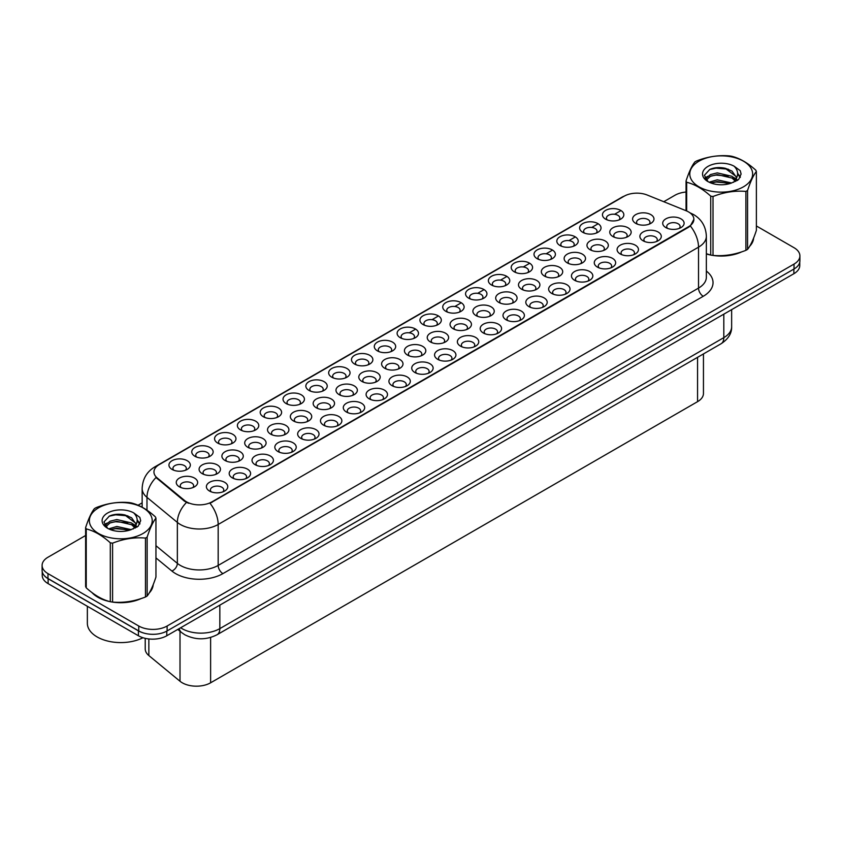 <?xml version="1.0" encoding="UTF-8"?>
<svg xmlns="http://www.w3.org/2000/svg" width="842" height="842" viewBox="0 0 842 842"><rect width="100%" height="100%" fill="white"/><g stroke="black" fill="none" stroke-linecap="round" stroke-linejoin="round"><path stroke-width="1.26" d="M377.416 350.872L377.416 350.872A10.693 6.178 180 0 1 377.416 342.136A10.693 6.178 180 0 1 392.551 342.136A10.693 6.178 180 0 1 392.551 350.872A10.693 6.178 180 0 1 377.416 350.872M390.793 351.693A6.683 3.863 0 0 0 391.667 349.777A6.683 3.863 0 0 0 389.709 347.051A6.683 3.863 0 0 0 382.426 346.209A6.683 3.863 0 0 0 378.3 349.777A6.683 3.863 0 0 0 379.174 351.693M354.608 364.049L354.608 364.049A10.693 6.178 180 0 1 354.608 355.313A10.693 6.178 180 0 1 369.733 355.313A10.693 6.178 180 0 1 369.733 364.049A10.693 6.178 180 0 1 354.608 364.049M367.975 364.86A6.683 3.863 0 0 0 368.859 362.955A6.683 3.863 0 0 0 366.901 360.229A6.683 3.863 0 0 0 359.608 359.387A6.683 3.863 0 0 0 355.482 362.955A6.683 3.863 0 0 0 356.355 364.86M331.79 377.216L331.79 377.216A10.693 6.178 180 0 1 331.79 368.48A10.693 6.178 180 0 1 346.915 368.48A10.693 6.178 180 0 1 346.915 377.216A10.693 6.178 180 0 1 331.79 377.216M345.167 378.037A6.683 3.863 0 0 0 346.041 376.121A6.683 3.863 0 0 0 344.083 373.395A6.683 3.863 0 0 0 336.789 372.564A6.683 3.863 0 0 0 332.664 376.121A6.683 3.863 0 0 0 333.548 378.037M263.335 416.737L263.335 416.737A10.693 6.178 180 0 1 263.335 408.002A10.693 6.178 180 0 1 278.47 408.002A10.693 6.178 180 0 1 278.47 416.737A10.693 6.178 180 0 1 263.335 416.737M276.713 417.558A6.683 3.863 0 0 0 277.586 415.643A6.683 3.863 0 0 0 275.629 412.917A6.683 3.863 0 0 0 268.345 412.075A6.683 3.863 0 0 0 264.22 415.643A6.683 3.863 0 0 0 265.093 417.558M240.517 429.915L240.517 429.915A10.693 6.178 180 0 1 240.517 421.179A10.693 6.178 180 0 1 255.652 421.179A10.693 6.178 180 0 1 255.652 429.915A10.693 6.178 180 0 1 240.517 429.915M253.895 430.725A6.683 3.863 0 0 0 254.768 428.82A6.683 3.863 0 0 0 252.81 426.084A6.683 3.863 0 0 0 245.527 425.252A6.683 3.863 0 0 0 241.401 428.82A6.683 3.863 0 0 0 242.275 430.725M217.71 443.081L217.71 443.081A10.693 6.178 180 0 1 217.71 434.346A10.693 6.178 180 0 1 232.834 434.346A10.693 6.178 180 0 1 232.834 443.081A10.693 6.178 180 0 1 217.71 443.081M231.076 443.902A6.683 3.863 0 0 0 231.96 441.987A6.683 3.863 0 0 0 230.003 439.261A6.683 3.863 0 0 0 222.709 438.429A6.683 3.863 0 0 0 218.583 441.987A6.683 3.863 0 0 0 219.457 443.902M194.891 456.259L194.891 456.259A10.693 6.178 180 0 1 194.891 447.523A10.693 6.178 180 0 1 210.016 447.523A10.693 6.178 180 0 1 210.016 456.259A10.693 6.178 180 0 1 194.891 456.259M208.258 457.08A6.683 3.863 0 0 0 209.142 455.164A6.683 3.863 0 0 0 207.185 452.438A6.683 3.863 0 0 0 199.891 451.596A6.683 3.863 0 0 0 195.765 455.164A6.683 3.863 0 0 0 196.649 457.08M308.972 390.393L308.972 390.393A10.693 6.178 180 0 1 308.972 381.658A10.693 6.178 180 0 1 324.096 381.658A10.693 6.178 180 0 1 324.096 390.393A10.693 6.178 180 0 1 308.972 390.393M322.349 391.214A6.683 3.863 0 0 0 323.223 389.299A6.683 3.863 0 0 0 321.265 386.573A6.683 3.863 0 0 0 313.982 385.731A6.683 3.863 0 0 0 309.845 389.299A6.683 3.863 0 0 0 310.73 391.214M286.154 403.56L286.154 403.56A10.693 6.178 180 0 1 286.154 394.824A10.693 6.178 180 0 1 301.289 394.824A10.693 6.178 180 0 1 301.289 403.56A10.693 6.178 180 0 1 286.154 403.56M299.531 404.381A6.683 3.863 0 0 0 300.405 402.476A6.683 3.863 0 0 0 298.447 399.74A6.683 3.863 0 0 0 291.164 398.908A6.683 3.863 0 0 0 287.038 402.476A6.683 3.863 0 0 0 287.911 404.381M400.234 337.695L400.234 337.695A10.693 6.178 180 0 1 400.234 328.969A10.693 6.178 180 0 1 415.369 328.969A10.693 6.178 180 0 1 415.369 337.695A10.693 6.178 180 0 1 400.234 337.695M413.611 338.516A6.683 3.863 0 0 0 414.485 336.611A6.683 3.863 0 0 0 412.527 333.874A6.683 3.863 0 0 0 405.244 333.043A6.683 3.863 0 0 0 401.118 336.611A6.683 3.863 0 0 0 401.992 338.516M423.052 324.528L423.052 324.528A10.693 6.178 180 0 1 423.052 315.792A10.693 6.178 180 0 1 438.187 315.792A10.693 6.178 180 0 1 438.187 324.528A10.693 6.178 180 0 1 423.052 324.528M436.43 325.349A6.683 3.863 0 0 0 437.303 323.433A6.683 3.863 0 0 0 435.346 320.707A6.683 3.863 0 0 0 428.062 319.865A6.683 3.863 0 0 0 423.936 323.433A6.683 3.863 0 0 0 424.81 325.349M445.871 311.351L445.871 311.351A10.693 6.178 180 0 1 445.871 302.615A10.693 6.178 180 0 1 460.995 302.615A10.693 6.178 180 0 1 460.995 311.351A10.693 6.178 180 0 1 445.871 311.351M459.248 312.172A6.683 3.863 0 0 0 460.121 310.266A6.683 3.863 0 0 0 458.164 307.53A6.683 3.863 0 0 0 450.88 306.698A6.683 3.863 0 0 0 446.744 310.266A6.683 3.863 0 0 0 447.628 312.172M468.689 298.184L468.689 298.184A10.693 6.178 180 0 1 468.689 289.448A10.693 6.178 180 0 1 483.813 289.448A10.693 6.178 180 0 1 483.813 298.184A10.693 6.178 180 0 1 468.689 298.184M482.066 298.994A6.683 3.863 0 0 0 482.94 297.089A6.683 3.863 0 0 0 480.982 294.363A6.683 3.863 0 0 0 473.688 293.521A6.683 3.863 0 0 0 469.562 297.089A6.683 3.863 0 0 0 470.446 298.994M491.507 285.006L491.507 285.006A10.693 6.178 180 0 1 491.507 276.271A10.693 6.178 180 0 1 506.631 276.271A10.693 6.178 180 0 1 506.631 285.006A10.693 6.178 180 0 1 491.507 285.006M504.874 285.827A6.683 3.863 0 0 0 505.758 283.912A6.683 3.863 0 0 0 503.8 281.186A6.683 3.863 0 0 0 496.506 280.344A6.683 3.863 0 0 0 492.381 283.912A6.683 3.863 0 0 0 493.254 285.827M514.315 271.829L514.315 271.829A10.693 6.178 180 0 1 514.315 263.104A10.693 6.178 180 0 1 529.45 263.104A10.693 6.178 180 0 1 529.45 271.829A10.693 6.178 180 0 1 514.315 271.829M527.692 272.65A6.683 3.863 0 0 0 528.565 270.745A6.683 3.863 0 0 0 526.608 268.009A6.683 3.863 0 0 0 519.325 267.177A6.683 3.863 0 0 0 515.199 270.745A6.683 3.863 0 0 0 516.072 272.65M537.133 258.662L537.133 258.662A10.693 6.178 180 0 1 537.133 249.927A10.693 6.178 180 0 1 552.268 249.927A10.693 6.178 180 0 1 552.268 258.662A10.693 6.178 180 0 1 537.133 258.662M550.51 259.483A6.683 3.863 0 0 0 551.384 257.568A6.683 3.863 0 0 0 549.426 254.842A6.683 3.863 0 0 0 542.143 254A6.683 3.863 0 0 0 538.017 257.568A6.683 3.863 0 0 0 538.891 259.483M559.951 245.485L559.951 245.485A10.693 6.178 180 0 1 559.951 236.749A10.693 6.178 180 0 1 575.086 236.749A10.693 6.178 180 0 1 575.086 245.485A10.693 6.178 180 0 1 559.951 245.485M573.328 246.306A6.683 3.863 0 0 0 574.202 244.401A6.683 3.863 0 0 0 572.244 241.665A6.683 3.863 0 0 0 564.961 240.833A6.683 3.863 0 0 0 560.835 244.401A6.683 3.863 0 0 0 561.709 246.306M582.769 232.318L582.769 232.318A10.693 6.178 180 0 1 582.769 223.583A10.693 6.178 180 0 1 597.894 223.583A10.693 6.178 180 0 1 597.894 232.318A10.693 6.178 180 0 1 582.769 232.318M596.147 233.139A6.683 3.863 0 0 0 597.02 231.224A6.683 3.863 0 0 0 595.062 228.498A6.683 3.863 0 0 0 587.779 227.656A6.683 3.863 0 0 0 583.643 231.224A6.683 3.863 0 0 0 584.527 233.139M605.587 219.141L605.587 219.141A10.693 6.178 180 0 1 605.587 210.405A10.693 6.178 180 0 1 620.712 210.405A10.693 6.178 180 0 1 620.712 219.141A10.693 6.178 180 0 1 605.587 219.141M618.965 219.962A6.683 3.863 0 0 0 619.838 218.046A6.683 3.863 0 0 0 617.881 215.32A6.683 3.863 0 0 0 610.587 214.489A6.683 3.863 0 0 0 606.461 218.046A6.683 3.863 0 0 0 607.345 219.962M172.073 469.426L172.073 469.426A10.693 6.178 180 0 1 172.073 460.69A10.693 6.178 180 0 1 187.198 460.69A10.693 6.178 180 0 1 187.198 469.426A10.693 6.178 180 0 1 172.073 469.426M185.45 470.246A6.683 3.863 0 0 0 186.324 468.341A6.683 3.863 0 0 0 184.366 465.605A6.683 3.863 0 0 0 177.083 464.773A6.683 3.863 0 0 0 172.947 468.341A6.683 3.863 0 0 0 173.831 470.246M407.549 355.092L407.549 355.092A10.693 6.178 180 0 1 407.549 346.357A10.693 6.178 180 0 1 422.684 346.357A10.693 6.178 180 0 1 422.684 355.092A10.693 6.178 180 0 1 407.549 355.092M420.926 355.913A6.683 3.863 0 0 0 421.8 353.998A6.683 3.863 0 0 0 419.842 351.272A6.683 3.863 0 0 0 412.559 350.44A6.683 3.863 0 0 0 408.433 353.998A6.683 3.863 0 0 0 409.307 355.913M384.731 368.27L384.731 368.27A10.693 6.178 180 0 1 384.731 359.534A10.693 6.178 180 0 1 399.866 359.534A10.693 6.178 180 0 1 399.866 368.27A10.693 6.178 180 0 1 384.731 368.27M398.108 369.091A6.683 3.863 0 0 0 398.982 367.175A6.683 3.863 0 0 0 397.024 364.449A6.683 3.863 0 0 0 389.741 363.607A6.683 3.863 0 0 0 385.615 367.175A6.683 3.863 0 0 0 386.489 369.091M361.923 381.437L361.923 381.437A10.693 6.178 180 0 1 361.923 372.701A10.693 6.178 180 0 1 377.048 372.701A10.693 6.178 180 0 1 377.048 381.437A10.693 6.178 180 0 1 361.923 381.437M375.29 382.257A6.683 3.863 0 0 0 376.174 380.352A6.683 3.863 0 0 0 374.206 377.616A6.683 3.863 0 0 0 366.923 376.784A6.683 3.863 0 0 0 362.797 380.352A6.683 3.863 0 0 0 363.67 382.257M339.105 394.614L339.105 394.614A10.693 6.178 180 0 1 339.105 385.878A10.693 6.178 180 0 1 354.229 385.878A10.693 6.178 180 0 1 354.229 394.614A10.693 6.178 180 0 1 339.105 394.614M352.472 395.435A6.683 3.863 0 0 0 353.356 393.519A6.683 3.863 0 0 0 351.398 390.793A6.683 3.863 0 0 0 344.104 389.951A6.683 3.863 0 0 0 339.979 393.519A6.683 3.863 0 0 0 340.852 395.435M270.65 434.135L270.65 434.135A10.693 6.178 180 0 1 270.65 425.399A10.693 6.178 180 0 1 285.785 425.399A10.693 6.178 180 0 1 285.785 434.135A10.693 6.178 180 0 1 270.65 434.135M284.028 434.956A6.683 3.863 0 0 0 284.901 433.041A6.683 3.863 0 0 0 282.944 430.315A6.683 3.863 0 0 0 275.66 429.473A6.683 3.863 0 0 0 271.534 433.041A6.683 3.863 0 0 0 272.408 434.956M293.469 420.958L293.469 420.958A10.693 6.178 180 0 1 293.469 412.222A10.693 6.178 180 0 1 308.593 412.222A10.693 6.178 180 0 1 308.593 420.958A10.693 6.178 180 0 1 293.469 420.958M306.846 421.779A6.683 3.863 0 0 0 307.719 419.863A6.683 3.863 0 0 0 305.762 417.137A6.683 3.863 0 0 0 298.478 416.306A6.683 3.863 0 0 0 294.342 419.863A6.683 3.863 0 0 0 295.226 421.779M202.206 473.646L202.206 473.646A10.693 6.178 180 0 1 202.206 464.921A10.693 6.178 180 0 1 217.331 464.921A10.693 6.178 180 0 1 217.331 473.646A10.693 6.178 180 0 1 202.206 473.646M215.573 474.467A6.683 3.863 0 0 0 216.457 472.562A6.683 3.863 0 0 0 214.5 469.825A6.683 3.863 0 0 0 207.206 468.994A6.683 3.863 0 0 0 203.08 472.562A6.683 3.863 0 0 0 203.953 474.467M225.025 460.479L225.025 460.479A10.693 6.178 180 0 1 225.025 451.744A10.693 6.178 180 0 1 240.149 451.744A10.693 6.178 180 0 1 240.149 460.479A10.693 6.178 180 0 1 225.025 460.479M238.391 461.3A6.683 3.863 0 0 0 239.275 459.385A6.683 3.863 0 0 0 237.307 456.659A6.683 3.863 0 0 0 230.024 455.817A6.683 3.863 0 0 0 225.898 459.385A6.683 3.863 0 0 0 226.772 461.3M247.832 447.302L247.832 447.302A10.693 6.178 180 0 1 247.832 438.566A10.693 6.178 180 0 1 262.967 438.566A10.693 6.178 180 0 1 262.967 447.302A10.693 6.178 180 0 1 247.832 447.302M261.209 448.123A6.683 3.863 0 0 0 262.083 446.218A6.683 3.863 0 0 0 260.125 443.481A6.683 3.863 0 0 0 252.842 442.65A6.683 3.863 0 0 0 248.716 446.218A6.683 3.863 0 0 0 249.59 448.123M316.287 407.791L316.287 407.791A10.693 6.178 180 0 1 316.287 399.055A10.693 6.178 180 0 1 331.411 399.055A10.693 6.178 180 0 1 331.411 407.791A10.693 6.178 180 0 1 316.287 407.791M329.664 408.602A6.683 3.863 0 0 0 330.538 406.697A6.683 3.863 0 0 0 328.58 403.96A6.683 3.863 0 0 0 321.286 403.129A6.683 3.863 0 0 0 317.16 406.697A6.683 3.863 0 0 0 318.044 408.602M430.367 341.926L430.367 341.926A10.693 6.178 180 0 1 430.367 333.19A10.693 6.178 180 0 1 445.492 333.19A10.693 6.178 180 0 1 445.492 341.926A10.693 6.178 180 0 1 430.367 341.926M443.745 342.736A6.683 3.863 0 0 0 444.618 340.831A6.683 3.863 0 0 0 442.66 338.105A6.683 3.863 0 0 0 435.377 337.263A6.683 3.863 0 0 0 431.241 340.831A6.683 3.863 0 0 0 432.125 342.736M453.185 328.748L453.185 328.748A10.693 6.178 180 0 1 453.185 320.013A10.693 6.178 180 0 1 468.31 320.013A10.693 6.178 180 0 1 468.31 328.748A10.693 6.178 180 0 1 453.185 328.748M466.563 329.569A6.683 3.863 0 0 0 467.436 327.654A6.683 3.863 0 0 0 465.479 324.928A6.683 3.863 0 0 0 458.185 324.086A6.683 3.863 0 0 0 454.059 327.654A6.683 3.863 0 0 0 454.943 329.569M476.004 315.571L476.004 315.571A10.693 6.178 180 0 1 476.004 306.846A10.693 6.178 180 0 1 491.128 306.846A10.693 6.178 180 0 1 491.128 315.571A10.693 6.178 180 0 1 476.004 315.571M489.37 316.392A6.683 3.863 0 0 0 490.255 314.487A6.683 3.863 0 0 0 488.297 311.75A6.683 3.863 0 0 0 481.003 310.919A6.683 3.863 0 0 0 476.877 314.487A6.683 3.863 0 0 0 477.751 316.392M498.822 302.404L498.822 302.404A10.693 6.178 180 0 1 498.822 293.669A10.693 6.178 180 0 1 513.946 293.669A10.693 6.178 180 0 1 513.946 302.404A10.693 6.178 180 0 1 498.822 302.404M512.189 303.225A6.683 3.863 0 0 0 513.073 301.31A6.683 3.863 0 0 0 511.105 298.584A6.683 3.863 0 0 0 503.821 297.742A6.683 3.863 0 0 0 499.695 301.31A6.683 3.863 0 0 0 500.569 303.225M521.63 289.227L521.63 289.227A10.693 6.178 180 0 1 521.63 280.491A10.693 6.178 180 0 1 536.764 280.491A10.693 6.178 180 0 1 536.764 289.227A10.693 6.178 180 0 1 521.63 289.227M535.007 290.048A6.683 3.863 0 0 0 535.88 288.143A6.683 3.863 0 0 0 533.923 285.406A6.683 3.863 0 0 0 526.639 284.575A6.683 3.863 0 0 0 522.514 288.143A6.683 3.863 0 0 0 523.387 290.048M544.448 276.06L544.448 276.06A10.693 6.178 180 0 1 544.448 267.324A10.693 6.178 180 0 1 559.583 267.324A10.693 6.178 180 0 1 559.583 276.06A10.693 6.178 180 0 1 544.448 276.06M557.825 276.871A6.683 3.863 0 0 0 558.699 274.966A6.683 3.863 0 0 0 556.741 272.24A6.683 3.863 0 0 0 549.458 271.398A6.683 3.863 0 0 0 545.332 274.966A6.683 3.863 0 0 0 546.205 276.871M567.266 262.883L567.266 262.883A10.693 6.178 180 0 1 567.266 254.147A10.693 6.178 180 0 1 582.39 254.147A10.693 6.178 180 0 1 582.39 262.883A10.693 6.178 180 0 1 567.266 262.883M580.643 263.704A6.683 3.863 0 0 0 581.517 261.788A6.683 3.863 0 0 0 579.559 259.062A6.683 3.863 0 0 0 572.276 258.231A6.683 3.863 0 0 0 568.15 261.788A6.683 3.863 0 0 0 569.024 263.704M590.084 249.706L590.084 249.706A10.693 6.178 180 0 1 590.084 240.98A10.693 6.178 180 0 1 605.209 240.98A10.693 6.178 180 0 1 605.209 249.706A10.693 6.178 180 0 1 590.084 249.706M603.461 250.527A6.683 3.863 0 0 0 604.335 248.622A6.683 3.863 0 0 0 602.377 245.885A6.683 3.863 0 0 0 595.083 245.054A6.683 3.863 0 0 0 590.958 248.622A6.683 3.863 0 0 0 591.842 250.527M612.902 236.539L612.902 236.539A10.693 6.178 180 0 1 612.902 227.803A10.693 6.178 180 0 1 628.027 227.803A10.693 6.178 180 0 1 628.027 236.539A10.693 6.178 180 0 1 612.902 236.539M626.269 237.36A6.683 3.863 0 0 0 627.153 235.444A6.683 3.863 0 0 0 625.196 232.718A6.683 3.863 0 0 0 617.902 231.876A6.683 3.863 0 0 0 613.776 235.444A6.683 3.863 0 0 0 614.649 237.36M635.721 223.362L635.721 223.362A10.693 6.178 180 0 1 635.721 214.626A10.693 6.178 180 0 1 650.845 214.626A10.693 6.178 180 0 1 650.845 223.362A10.693 6.178 180 0 1 635.721 223.362M649.087 224.183A6.683 3.863 0 0 0 649.971 222.277A6.683 3.863 0 0 0 648.003 219.541A6.683 3.863 0 0 0 640.72 218.71A6.683 3.863 0 0 0 636.594 222.277A6.683 3.863 0 0 0 637.468 224.183M179.388 486.823L179.388 486.823A10.693 6.178 180 0 1 179.388 478.088A10.693 6.178 180 0 1 194.513 478.088A10.693 6.178 180 0 1 194.513 486.823A10.693 6.178 180 0 1 179.388 486.823M192.765 487.644A6.683 3.863 0 0 0 193.639 485.729A6.683 3.863 0 0 0 191.681 483.003A6.683 3.863 0 0 0 184.387 482.171A6.683 3.863 0 0 0 180.262 485.729A6.683 3.863 0 0 0 181.146 487.644M232.329 477.877L232.329 477.877A10.693 6.178 180 0 1 232.329 469.141A10.693 6.178 180 0 1 247.464 469.141A10.693 6.178 180 0 1 247.464 477.877A10.693 6.178 180 0 1 232.329 477.877M245.706 478.688A6.683 3.863 0 0 0 246.58 476.782A6.683 3.863 0 0 0 244.622 474.057A6.683 3.863 0 0 0 237.339 473.215A6.683 3.863 0 0 0 233.213 476.782A6.683 3.863 0 0 0 234.087 478.688M255.147 464.7L255.147 464.7A10.693 6.178 180 0 1 255.147 455.964A10.693 6.178 180 0 1 270.282 455.964A10.693 6.178 180 0 1 270.282 464.7A10.693 6.178 180 0 1 255.147 464.7M268.524 465.521A6.683 3.863 0 0 0 269.398 463.605A6.683 3.863 0 0 0 267.44 460.879A6.683 3.863 0 0 0 260.157 460.048A6.683 3.863 0 0 0 256.031 463.605A6.683 3.863 0 0 0 256.905 465.521M277.965 451.533L277.965 451.533A10.693 6.178 180 0 1 277.965 442.797A10.693 6.178 180 0 1 293.1 442.797A10.693 6.178 180 0 1 293.1 451.533A10.693 6.178 180 0 1 277.965 451.533M291.343 452.343A6.683 3.863 0 0 0 292.216 450.438A6.683 3.863 0 0 0 290.258 447.702A6.683 3.863 0 0 0 282.975 446.87A6.683 3.863 0 0 0 278.849 450.438A6.683 3.863 0 0 0 279.723 452.343M300.783 438.356L300.783 438.356A10.693 6.178 180 0 1 300.783 429.62A10.693 6.178 180 0 1 315.908 429.62A10.693 6.178 180 0 1 315.908 438.356A10.693 6.178 180 0 1 300.783 438.356M314.161 439.177A6.683 3.863 0 0 0 315.034 437.261A6.683 3.863 0 0 0 313.077 434.535A6.683 3.863 0 0 0 305.793 433.693A6.683 3.863 0 0 0 301.657 437.261A6.683 3.863 0 0 0 302.541 439.177M323.602 425.178L323.602 425.178A10.693 6.178 180 0 1 323.602 416.443A10.693 6.178 180 0 1 338.726 416.443A10.693 6.178 180 0 1 338.726 425.178A10.693 6.178 180 0 1 323.602 425.178M336.968 425.999A6.683 3.863 0 0 0 337.853 424.094A6.683 3.863 0 0 0 335.895 421.358A6.683 3.863 0 0 0 328.601 420.526A6.683 3.863 0 0 0 324.475 424.094A6.683 3.863 0 0 0 325.359 425.999M346.42 412.012L346.42 412.012A10.693 6.178 180 0 1 346.42 403.276A10.693 6.178 180 0 1 361.544 403.276A10.693 6.178 180 0 1 361.544 412.012A10.693 6.178 180 0 1 346.42 412.012M359.787 412.833A6.683 3.863 0 0 0 360.671 410.917A6.683 3.863 0 0 0 358.713 408.191A6.683 3.863 0 0 0 351.419 407.349A6.683 3.863 0 0 0 347.293 410.917A6.683 3.863 0 0 0 348.167 412.833M369.228 398.834L369.228 398.834A10.693 6.178 180 0 1 369.228 390.099A10.693 6.178 180 0 1 384.362 390.099A10.693 6.178 180 0 1 384.362 398.834A10.693 6.178 180 0 1 369.228 398.834M382.605 399.655A6.683 3.863 0 0 0 383.478 397.74A6.683 3.863 0 0 0 381.521 395.014A6.683 3.863 0 0 0 374.237 394.182A6.683 3.863 0 0 0 370.112 397.74A6.683 3.863 0 0 0 370.985 399.655M392.046 385.668L392.046 385.668A10.693 6.178 180 0 1 392.046 376.932A10.693 6.178 180 0 1 407.181 376.932A10.693 6.178 180 0 1 407.181 385.668A10.693 6.178 180 0 1 392.046 385.668M405.423 386.478A6.683 3.863 0 0 0 406.297 384.573A6.683 3.863 0 0 0 404.339 381.847A6.683 3.863 0 0 0 397.056 381.005A6.683 3.863 0 0 0 392.93 384.573A6.683 3.863 0 0 0 393.803 386.478M414.864 372.49L414.864 372.49A10.693 6.178 180 0 1 414.864 363.755A10.693 6.178 180 0 1 429.999 363.755A10.693 6.178 180 0 1 429.999 372.49A10.693 6.178 180 0 1 414.864 372.49M428.241 373.311A6.683 3.863 0 0 0 429.115 371.396A6.683 3.863 0 0 0 427.157 368.67A6.683 3.863 0 0 0 419.874 367.828A6.683 3.863 0 0 0 415.748 371.396A6.683 3.863 0 0 0 416.622 373.311M437.682 359.313L437.682 359.313A10.693 6.178 180 0 1 437.682 350.588A10.693 6.178 180 0 1 452.807 350.588A10.693 6.178 180 0 1 452.807 359.313A10.693 6.178 180 0 1 437.682 359.313M451.059 360.134A6.683 3.863 0 0 0 451.933 358.229A6.683 3.863 0 0 0 449.975 355.492A6.683 3.863 0 0 0 442.692 354.661A6.683 3.863 0 0 0 438.556 358.229A6.683 3.863 0 0 0 439.44 360.134M460.5 346.146L460.5 346.146A10.693 6.178 180 0 1 460.5 337.41A10.693 6.178 180 0 1 475.625 337.41A10.693 6.178 180 0 1 475.625 346.146A10.693 6.178 180 0 1 460.5 346.146M473.867 346.967A6.683 3.863 0 0 0 474.751 345.052A6.683 3.863 0 0 0 472.794 342.326A6.683 3.863 0 0 0 465.5 341.484A6.683 3.863 0 0 0 461.374 345.052A6.683 3.863 0 0 0 462.258 346.967M483.319 332.969L483.319 332.969A10.693 6.178 180 0 1 483.319 324.233A10.693 6.178 180 0 1 498.443 324.233A10.693 6.178 180 0 1 498.443 332.969A10.693 6.178 180 0 1 483.319 332.969M496.685 333.79A6.683 3.863 0 0 0 497.569 331.874A6.683 3.863 0 0 0 495.612 329.148A6.683 3.863 0 0 0 488.318 328.317A6.683 3.863 0 0 0 484.192 331.874A6.683 3.863 0 0 0 485.066 333.79M506.126 319.802L506.126 319.802A10.693 6.178 180 0 1 506.126 311.066A10.693 6.178 180 0 1 521.261 311.066A10.693 6.178 180 0 1 521.261 319.802A10.693 6.178 180 0 1 506.126 319.802M519.503 320.613A6.683 3.863 0 0 0 520.377 318.708A6.683 3.863 0 0 0 518.419 315.982A6.683 3.863 0 0 0 511.136 315.14A6.683 3.863 0 0 0 507.01 318.708A6.683 3.863 0 0 0 507.884 320.613M528.944 306.625L528.944 306.625A10.693 6.178 180 0 1 528.944 297.889A10.693 6.178 180 0 1 544.079 297.889A10.693 6.178 180 0 1 544.079 306.625A10.693 6.178 180 0 1 528.944 306.625M542.322 307.446A6.683 3.863 0 0 0 543.195 305.53A6.683 3.863 0 0 0 541.238 302.804A6.683 3.863 0 0 0 533.954 301.962A6.683 3.863 0 0 0 529.828 305.53A6.683 3.863 0 0 0 530.702 307.446M551.763 293.448L551.763 293.448A10.693 6.178 180 0 1 551.763 284.722A10.693 6.178 180 0 1 566.898 284.722A10.693 6.178 180 0 1 566.898 293.448A10.693 6.178 180 0 1 551.763 293.448M565.14 294.268A6.683 3.863 0 0 0 566.013 292.363A6.683 3.863 0 0 0 564.056 289.627A6.683 3.863 0 0 0 556.773 288.795A6.683 3.863 0 0 0 552.647 292.363A6.683 3.863 0 0 0 553.52 294.268M574.581 280.281L574.581 280.281A10.693 6.178 180 0 1 574.581 271.545A10.693 6.178 180 0 1 589.705 271.545A10.693 6.178 180 0 1 589.705 280.281A10.693 6.178 180 0 1 574.581 280.281M587.958 281.102A6.683 3.863 0 0 0 588.832 279.186A6.683 3.863 0 0 0 586.874 276.46A6.683 3.863 0 0 0 579.591 275.618A6.683 3.863 0 0 0 575.454 279.186A6.683 3.863 0 0 0 576.338 281.102M597.399 267.103L597.399 267.103A10.693 6.178 180 0 1 597.399 258.368A10.693 6.178 180 0 1 612.523 258.368A10.693 6.178 180 0 1 612.523 267.103A10.693 6.178 180 0 1 597.399 267.103M610.776 267.924A6.683 3.863 0 0 0 611.65 266.019A6.683 3.863 0 0 0 609.692 263.283A6.683 3.863 0 0 0 602.398 262.451A6.683 3.863 0 0 0 598.273 266.019A6.683 3.863 0 0 0 599.157 267.924M620.217 253.937L620.217 253.937A10.693 6.178 180 0 1 620.217 245.201A10.693 6.178 180 0 1 635.342 245.201A10.693 6.178 180 0 1 635.342 253.937A10.693 6.178 180 0 1 620.217 253.937M633.584 254.758A6.683 3.863 0 0 0 634.468 252.842A6.683 3.863 0 0 0 632.51 250.116A6.683 3.863 0 0 0 625.217 249.274A6.683 3.863 0 0 0 621.091 252.842A6.683 3.863 0 0 0 621.964 254.758M643.025 240.759L643.025 240.759A10.693 6.178 180 0 1 643.025 232.024A10.693 6.178 180 0 1 658.16 232.024A10.693 6.178 180 0 1 658.16 240.759A10.693 6.178 180 0 1 643.025 240.759M656.402 241.58A6.683 3.863 0 0 0 657.276 239.665A6.683 3.863 0 0 0 655.318 236.939A6.683 3.863 0 0 0 648.035 236.107A6.683 3.863 0 0 0 643.909 239.665A6.683 3.863 0 0 0 644.783 241.58M665.843 227.593L665.843 227.593A10.693 6.178 180 0 1 665.843 218.857A10.693 6.178 180 0 1 680.978 218.857A10.693 6.178 180 0 1 680.978 227.593A10.693 6.178 180 0 1 665.843 227.593M679.22 228.403A6.683 3.863 0 0 0 680.094 226.498A6.683 3.863 0 0 0 678.136 223.761A6.683 3.863 0 0 0 670.853 222.93A6.683 3.863 0 0 0 666.727 226.498A6.683 3.863 0 0 0 667.601 228.403M209.521 491.044L209.521 491.044A10.693 6.178 180 0 1 209.521 482.308A10.693 6.178 180 0 1 224.646 482.308A10.693 6.178 180 0 1 224.646 491.044A10.693 6.178 180 0 1 209.521 491.044M222.888 491.865A6.683 3.863 0 0 0 223.772 489.96A6.683 3.863 0 0 0 221.814 487.223A6.683 3.863 0 0 0 214.521 486.392A6.683 3.863 0 0 0 210.395 489.96A6.683 3.863 0 0 0 211.268 491.865M686.188 210.774A18.05 10.42 180 0 1 688.598 211.942A18.05 10.42 180 0 1 693.882 219.309A18.05 10.42 180 0 1 688.598 226.687L212.026 501.821A18.05 10.42 180 0 1 184.482 500.432L157.222 477.961A18.05 10.42 180 0 1 153.949 471.983A18.05 10.42 180 0 1 159.243 464.605L624.133 196.207A18.05 10.42 180 0 1 647.256 195.039L686.188 210.774M703.449 353.924L703.449 393.467A20.061 11.578 180 0 1 697.565 401.655L210.616 682.799A20.061 11.578 180 0 1 180.009 681.252L148.855 655.56A20.061 11.578 180 0 1 145.224 648.919L145.224 638.341M91.978 592.579A32.428 18.724 0 0 0 97.851 597.22A32.428 18.724 0 0 0 109.934 601.63M693.882 219.309L690.345 225.951L688.598 227.224L209.995 503.274A23.397 13.514 60 0 1 218.173 524.482A26.744 15.44 180 0 1 180.356 524.482A26.744 15.44 180 0 1 177.357 522.419L146.982 497.369A26.744 15.44 180 0 1 142.151 488.518L142.151 507.21M85.621 535.501L47.973 557.236A20.061 11.578 0 0 0 42.1 565.424L42.1 570.339A20.061 11.578 0 0 0 47.973 578.528L138.751 630.932A20.061 11.578 0 0 0 167.116 630.932L794.027 268.987A20.061 11.578 0 0 0 799.9 260.799L799.9 255.894A20.061 11.578 0 0 0 794.027 247.706L756.379 225.961M188.534 503.274L184.482 501.222L156.002 477.519A23.397 15.651 129.5 0 0 146.982 497.369L146.982 510.178M706.354 253.968A32.428 18.724 0 0 0 710.364 254.968M711.911 255.263A32.428 18.724 0 0 0 741.644 251.874M749.612 246.369A32.428 18.724 0 0 0 753.622 238.044M111.481 601.925A32.428 18.724 0 0 0 141.214 598.525M149.181 593.021A32.428 18.724 0 0 0 153.191 584.706M42.1 565.424A20.061 11.578 0 0 0 47.973 573.612L138.751 626.016A20.061 11.578 0 0 0 167.116 626.016L794.027 264.083A20.061 11.578 0 0 0 799.9 255.894M686.051 192.029A20.061 11.578 0 0 0 674.884 195.291L663.77 201.712M142.151 502.863L138.056 505.232M122.122 514.43L121.574 514.746M104.461 524.619L107.229 523.019M42.237 571.707L42.237 575.444A20.061 11.578 0 0 0 48.12 583.632L138.414 635.763A20.061 11.578 0 0 0 166.79 635.763L793.88 273.713A20.061 11.578 0 0 0 799.763 265.525L799.763 262.178M43.795 574.991A20.061 11.578 0 0 0 48.12 578.717L138.414 630.847A20.061 11.578 0 0 0 144.866 633.352M706.354 253.747A32.091 18.524 0 0 0 707.08 253.968M715.732 255.589A32.091 18.524 0 0 0 739.508 252.558M750.348 245.106A32.091 18.524 0 0 0 753.137 239.223M698.997 161.169A31.428 18.145 -0 0 0 698.997 186.829A31.428 18.145 -0 0 0 743.433 186.829A31.428 18.145 -0 0 0 743.433 161.169A31.428 18.145 -0 0 0 698.997 161.169M706.354 253.705L710.732 255.073A36.101 20.85 -0 0 0 713.016 255.421C723.931 256.378 734.887 254.684 745.896 250.337A36.101 20.85 -0 0 0 746.749 249.864A36.101 20.85 -0 0 0 747.57 249.369C750.496 245.717 753.432 239.391 756.379 230.392L756.379 171.473A36.101 20.85 -0 0 0 755.769 170.158C747.728 162.864 739.697 158.233 731.698 156.265A36.101 20.85 -0 0 0 729.414 155.907C718.405 154.97 707.448 156.665 696.534 160.99A36.101 20.85 -0 0 0 695.681 161.464A36.101 20.85 -0 0 0 694.861 161.959C691.913 165.674 688.977 172 686.051 180.935A36.101 20.85 -0 0 0 686.662 182.261L686.662 210.974M710.732 255.073L710.732 196.154C702.691 188.871 694.671 184.24 686.662 182.261M710.732 196.154A36.101 20.85 -0 0 0 713.016 196.512L713.016 255.421M745.896 250.337L745.896 191.418C734.982 190.471 724.025 192.165 713.016 196.512M745.896 191.418A36.101 20.85 -0 0 0 746.749 190.945A36.101 20.85 -0 0 0 747.57 190.46L747.57 249.369M731.614 182.988L717.258 179.809L709.111 182.219M729.614 183.64L717.258 181.546L710.943 183.009M735.54 179.956L732.024 176.315L717.258 172.884L710.406 174.589L706.449 177.967L705.933 179.799M734.982 180.82L732.024 178.051L717.258 174.61L710.406 176.315L706.249 180.135M733.635 182.314L735.982 179.062L736.497 176.778L725.036 168.232C719.321 167.063 714.237 167.474 709.774 169.442L704.396 175.304L708.006 181.588A18.682 10.788 -0 0 0 731.361 183.061L738.644 179.525L741.097 173.999L740.255 170.705L734.14 166.211A18.682 10.788 -0 0 0 708.006 166.379A18.682 10.788 -0 0 0 708.006 181.63M735.697 181.409L736.497 178.146M736.455 177.462L732.024 171.115L725.436 168.305M734.14 166.211C738.024 170.168 738.644 174.452 735.982 179.051M686.051 210.721L686.051 180.935M756.379 171.473C753.453 175.136 750.517 181.462 747.57 190.46M728.246 183.061L716.068 182.019L711.227 182.893M737.139 180.598L736.276 179.914M735.761 179.535L734.898 178.967M728.246 176.125L716.068 175.083L711.227 175.967M706.543 177.788L705.122 178.672M740.171 177.462L737.613 174.094M728.288 169.2L716.068 168.147L709.553 169.547M741.097 174.168L740.255 170.705M737.687 180.23L736.434 179.157M736.055 178.883L733.066 177.094M707.722 176.336L704.796 178.041M740.381 177.052L737.603 173.22M93.325 593.578A32.091 18.524 0 0 0 98.093 597.083A32.091 18.524 0 0 0 106.65 600.62M115.301 602.24A32.091 18.524 0 0 0 139.077 599.209M149.908 591.768A32.091 18.524 0 0 0 152.707 585.885M87.358 606.282L87.358 623.291A33.427 19.303 0 0 0 97.146 636.941A33.427 19.303 0 0 0 142.961 637.731M98.567 507.831A31.428 18.145 -0 0 0 98.567 533.491A31.428 18.145 -0 0 0 143.003 533.491A31.428 18.145 -0 0 0 143.003 507.831A31.428 18.145 -0 0 0 98.567 507.831M95.251 508.126A36.101 20.85 -0 0 0 94.43 508.621C91.483 512.325 88.547 518.651 85.621 527.597A36.101 20.85 -0 0 0 86.231 528.913L86.231 587.832C94.241 595.094 102.261 599.725 110.302 601.725A36.101 20.85 -0 0 0 112.586 602.083C123.5 603.03 134.457 601.335 145.466 596.999A36.101 20.85 -0 0 0 146.319 596.515A36.101 20.85 -0 0 0 147.139 596.031C150.065 592.368 153.002 586.043 155.949 577.044L155.949 518.135A36.101 20.85 -0 0 0 155.338 516.809C147.287 509.526 139.267 504.895 131.268 502.916A36.101 20.85 -0 0 0 128.984 502.569C117.975 501.622 107.018 503.316 96.104 507.652A36.101 20.85 -0 0 0 95.251 508.126M110.302 601.725L110.302 542.816C102.261 535.523 94.241 530.892 86.231 528.913M110.302 542.816A36.101 20.85 -0 0 0 112.586 543.164L112.586 602.083M145.466 596.999L145.466 538.08C134.552 537.122 123.595 538.817 112.586 543.164M145.466 538.08A36.101 20.85 -0 0 0 146.319 537.606A36.101 20.85 -0 0 0 147.139 537.112L147.139 596.031M85.621 527.597L85.621 586.516A36.101 20.85 -0 0 0 86.231 587.832M131.184 529.639L116.828 526.471L108.681 528.871M129.184 530.292L116.828 528.197L110.513 529.671M135.109 526.608L131.594 522.977L116.828 519.535L109.976 521.24L106.018 524.619L105.503 526.461M134.552 527.471L131.594 524.713L116.828 521.272L109.976 522.977L105.818 526.797M133.204 528.976L135.551 525.724L136.067 523.429L124.605 514.883C118.89 513.725 113.796 514.125 109.344 516.093L103.966 521.966L107.576 528.25M135.257 528.06L136.067 524.808M136.025 524.113L131.594 517.777L125.005 514.967M107.576 513.031A18.682 10.788 -0 0 0 107.576 528.281A18.682 10.788 -0 0 0 130.931 529.713L138.214 526.187L140.667 520.661L139.825 517.367L133.699 512.873A18.682 10.788 -0 0 0 107.576 513.031M133.699 512.873C137.593 516.83 138.214 521.103 135.551 525.713M155.949 518.135C153.023 521.787 150.087 528.113 147.139 537.112M127.805 529.713L115.638 528.671L110.797 529.555M136.699 527.25L135.846 526.566M135.33 526.197L134.467 525.629M127.805 522.777L115.638 521.735L110.797 522.619M106.113 524.45L104.682 525.334M139.74 524.113L137.172 520.745M127.858 515.862L115.638 514.809L109.123 516.199M140.667 520.83L139.825 517.367M137.257 526.892L136.004 525.818M135.625 525.534L132.636 523.745M139.951 523.703L137.172 519.882M212.026 501.821L212.026 502.358M184.482 500.432L184.482 501.222M157.222 477.961L157.222 478.751M688.598 226.687L688.598 227.224M697.565 357.313L697.565 401.655M148.855 638.952L148.855 655.56M180.009 631.247L180.009 681.252M210.616 637.447L210.616 682.799M706.354 271.061A33.427 19.303 180 0 1 703.249 296.289L222.909 573.612A6.683 3.863 60 0 1 218.173 565.424L698.523 288.101A26.744 15.44 0 0 0 706.354 277.176L706.354 236.234A26.744 15.44 180 0 1 698.523 247.159A23.397 13.514 -120 0 0 690.345 225.951M222.909 573.612A33.427 19.303 180 0 1 175.631 573.612A33.427 19.303 180 0 1 171.884 571.034L155.949 557.899M186.471 502.463A23.397 15.651 129.5 0 0 177.357 522.419L177.357 563.361A26.744 15.44 0 0 0 180.356 565.424A26.744 15.44 0 0 0 218.173 565.424L218.173 524.482L698.523 247.159L698.523 288.101A6.683 3.863 60 0 0 703.249 296.289M706.354 236.234C705.901 226.624 701.681 219.404 693.671 214.605L690.303 212.963A23.397 10.957 112 0 0 689.987 212.847M157.254 465.973A23.397 13.514 -120 0 0 154.823 466.889C146.824 471.688 142.603 478.898 142.151 488.518M154.823 466.889L622.164 197.07A23.397 13.514 60 0 1 623.943 196.312M400.529 337.863L401.118 337.516M409.233 332.832L415.085 329.454M423.347 324.686L423.936 324.349M432.041 319.665L437.903 316.287M446.155 311.519L446.744 311.172M454.859 306.488L460.711 303.109M468.973 298.342L469.562 298.005M477.677 293.321L483.529 289.932M491.791 285.164L492.381 284.828M500.495 280.144L506.347 276.765M514.609 271.998L515.199 271.65M523.314 266.967L529.165 263.588M537.428 258.82L538.017 258.483M546.132 253.8L551.984 250.421M560.246 245.654L560.835 245.306M568.939 240.623L574.802 237.244M583.053 232.476L583.643 232.139M591.758 227.456L597.609 224.077M605.872 219.299L606.461 218.962M614.576 214.278L620.428 210.9M167.116 626.016L167.116 630.932M138.751 626.016L138.751 630.932M794.027 264.083L794.027 268.987M47.973 573.612L47.973 578.528M155.949 545.711L177.357 563.361A6.683 4.473 -50.5 0 1 171.884 571.034M180.641 627.764A26.744 15.44 0 0 0 182.009 628.616A26.744 15.44 0 0 0 219.836 628.616L723.815 337.642A26.744 15.44 0 0 0 731.645 326.728C731.845 333.358 728.309 339.042 721.047 343.768L217.057 634.742A13.377 7.725 60 0 0 219.836 628.616L219.836 605.135M723.815 314.171L723.815 337.642A13.377 7.725 60 0 1 721.047 343.768M179.22 628.585A13.377 8.946 129.5 0 0 181.462 632.447L177.788 629.416M793.88 273.713L793.88 269.072M166.79 635.763L166.79 631.121M138.414 635.763L138.414 630.847M48.12 583.632L48.12 578.717M622.164 197.07L626.459 195.07M217.057 634.742C206.301 640.141 195.544 640.141 184.777 634.742L181.462 632.447M731.645 326.728L731.645 309.645M753.306 240.012L753.306 238.812M152.876 586.663L152.876 585.474"/></g></svg>
